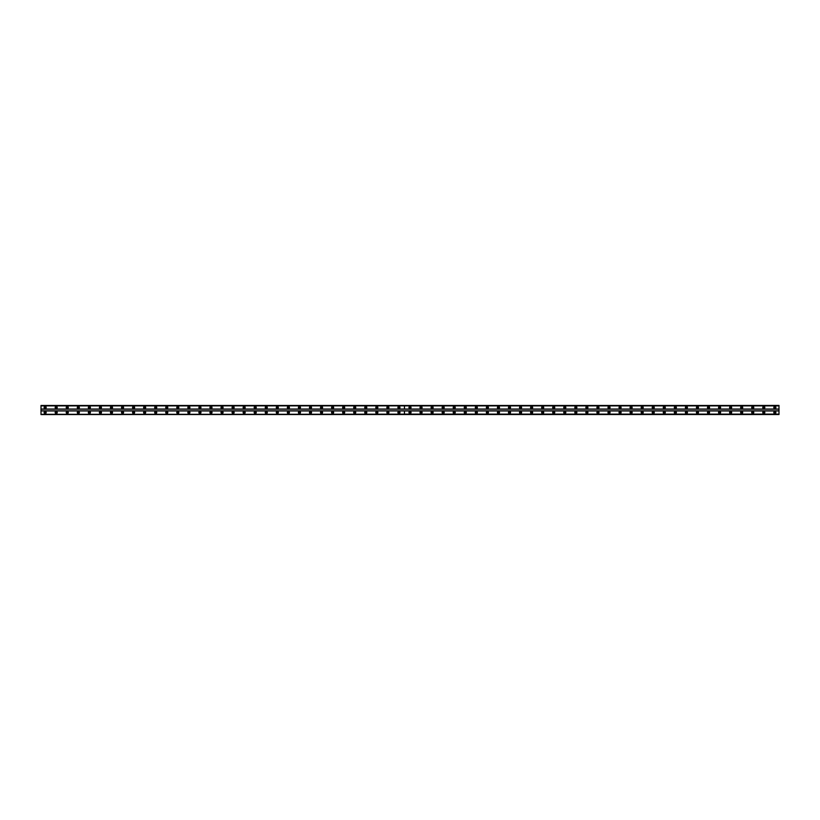 <?xml version="1.0" encoding="UTF-8"?>
<svg xmlns="http://www.w3.org/2000/svg" width="820" height="820" viewBox="0 0 820 820"><rect width="100%" height="100%" fill="white"/><g stroke="black" fill="none" stroke-linecap="round" stroke-linejoin="round"><path stroke-width="1.23" d="M410 413.106A0.625 0.625 0 0 1 409.375 412.491A0.625 0.625 0 0 1 410 411.865A0.625 0.625 0 0 1 410.625 412.491A0.625 0.625 0 0 1 410 413.106M421.06 413.106A0.625 0.625 0 0 1 420.434 412.491A0.625 0.625 0 0 1 421.06 411.865A0.625 0.625 0 0 1 421.675 412.491A0.625 0.625 0 0 1 421.06 413.106M432.109 413.106A0.625 0.625 0 0 1 431.494 412.491A0.625 0.625 0 0 1 432.109 411.865A0.625 0.625 0 0 1 432.734 412.491A0.625 0.625 0 0 1 432.109 413.106M443.169 413.106A0.625 0.625 0 0 1 442.544 412.491A0.625 0.625 0 0 1 443.169 411.865A0.625 0.625 0 0 1 443.794 412.491A0.625 0.625 0 0 1 443.169 413.106M454.229 413.106A0.625 0.625 0 0 1 453.603 412.491A0.625 0.625 0 0 1 454.229 411.865A0.625 0.625 0 0 1 454.844 412.491A0.625 0.625 0 0 1 454.229 413.106M465.278 413.106A0.625 0.625 0 0 1 464.663 412.491A0.625 0.625 0 0 1 465.278 411.865A0.625 0.625 0 0 1 465.904 412.491A0.625 0.625 0 0 1 465.278 413.106M476.338 413.106A0.625 0.625 0 0 1 475.713 412.491A0.625 0.625 0 0 1 476.338 411.865A0.625 0.625 0 0 1 476.963 412.491A0.625 0.625 0 0 1 476.338 413.106M487.398 413.106A0.625 0.625 0 0 1 486.772 412.491A0.625 0.625 0 0 1 487.398 411.865A0.625 0.625 0 0 1 488.013 412.491A0.625 0.625 0 0 1 487.398 413.106M498.447 413.106A0.625 0.625 0 0 1 497.832 412.491A0.625 0.625 0 0 1 498.447 411.865A0.625 0.625 0 0 1 499.072 412.491A0.625 0.625 0 0 1 498.447 413.106M509.507 413.106A0.625 0.625 0 0 1 508.882 412.491A0.625 0.625 0 0 1 509.507 411.865A0.625 0.625 0 0 1 510.132 412.491A0.625 0.625 0 0 1 509.507 413.106M520.567 413.106A0.625 0.625 0 0 1 519.941 412.491A0.625 0.625 0 0 1 520.567 411.865A0.625 0.625 0 0 1 521.182 412.491A0.625 0.625 0 0 1 520.567 413.106M531.616 413.106A0.625 0.625 0 0 1 530.991 412.491A0.625 0.625 0 0 1 531.616 411.865A0.625 0.625 0 0 1 532.241 412.491A0.625 0.625 0 0 1 531.616 413.106M542.676 413.106A0.625 0.625 0 0 1 542.051 412.491A0.625 0.625 0 0 1 542.676 411.865A0.625 0.625 0 0 1 543.291 412.491A0.625 0.625 0 0 1 542.676 413.106M553.726 413.106A0.625 0.625 0 0 1 553.111 412.491A0.625 0.625 0 0 1 553.726 411.865A0.625 0.625 0 0 1 554.351 412.491A0.625 0.625 0 0 1 553.726 413.106M564.785 413.106A0.625 0.625 0 0 1 564.16 412.491A0.625 0.625 0 0 1 564.785 411.865A0.625 0.625 0 0 1 565.41 412.491A0.625 0.625 0 0 1 564.785 413.106M575.845 413.106A0.625 0.625 0 0 1 575.22 412.491A0.625 0.625 0 0 1 575.845 411.865A0.625 0.625 0 0 1 576.46 412.491A0.625 0.625 0 0 1 575.845 413.106M586.894 413.106A0.625 0.625 0 0 1 586.279 412.491A0.625 0.625 0 0 1 586.894 411.865A0.625 0.625 0 0 1 587.52 412.491A0.625 0.625 0 0 1 586.894 413.106M597.954 413.106A0.625 0.625 0 0 1 597.329 412.491A0.625 0.625 0 0 1 597.954 411.865A0.625 0.625 0 0 1 598.579 412.491A0.625 0.625 0 0 1 597.954 413.106M609.014 413.106A0.625 0.625 0 0 1 608.389 412.491A0.625 0.625 0 0 1 609.014 411.865A0.625 0.625 0 0 1 609.629 412.491A0.625 0.625 0 0 1 609.014 413.106M620.063 413.106A0.625 0.625 0 0 1 619.448 412.491A0.625 0.625 0 0 1 620.063 411.865A0.625 0.625 0 0 1 620.689 412.491A0.625 0.625 0 0 1 620.063 413.106M631.123 413.106A0.625 0.625 0 0 1 630.498 412.491A0.625 0.625 0 0 1 631.123 411.865A0.625 0.625 0 0 1 631.748 412.491A0.625 0.625 0 0 1 631.123 413.106M642.183 413.106A0.625 0.625 0 0 1 641.558 412.491A0.625 0.625 0 0 1 642.183 411.865A0.625 0.625 0 0 1 642.798 412.491A0.625 0.625 0 0 1 642.183 413.106M653.232 413.106A0.625 0.625 0 0 1 652.617 412.491A0.625 0.625 0 0 1 653.232 411.865A0.625 0.625 0 0 1 653.858 412.491A0.625 0.625 0 0 1 653.232 413.106M664.292 413.106A0.625 0.625 0 0 1 663.667 412.491A0.625 0.625 0 0 1 664.292 411.865A0.625 0.625 0 0 1 664.918 412.491A0.625 0.625 0 0 1 664.292 413.106M675.352 413.106A0.625 0.625 0 0 1 674.727 412.491A0.625 0.625 0 0 1 675.352 411.865A0.625 0.625 0 0 1 675.967 412.491A0.625 0.625 0 0 1 675.352 413.106M686.401 413.106A0.625 0.625 0 0 1 685.786 412.491A0.625 0.625 0 0 1 686.401 411.865A0.625 0.625 0 0 1 687.027 412.491A0.625 0.625 0 0 1 686.401 413.106M697.461 413.106A0.625 0.625 0 0 1 696.836 412.491A0.625 0.625 0 0 1 697.461 411.865A0.625 0.625 0 0 1 698.086 412.491A0.625 0.625 0 0 1 697.461 413.106M708.521 413.106A0.625 0.625 0 0 1 707.896 412.491A0.625 0.625 0 0 1 708.521 411.865A0.625 0.625 0 0 1 709.136 412.491A0.625 0.625 0 0 1 708.521 413.106M719.57 413.106A0.625 0.625 0 0 1 718.955 412.491A0.625 0.625 0 0 1 719.57 411.865A0.625 0.625 0 0 1 720.196 412.491A0.625 0.625 0 0 1 719.57 413.106M730.63 413.106A0.625 0.625 0 0 1 730.005 412.491A0.625 0.625 0 0 1 730.63 411.865A0.625 0.625 0 0 1 731.255 412.491A0.625 0.625 0 0 1 730.63 413.106M741.69 413.106A0.625 0.625 0 0 1 741.065 412.491A0.625 0.625 0 0 1 741.69 411.865A0.625 0.625 0 0 1 742.305 412.491A0.625 0.625 0 0 1 741.69 413.106M752.739 413.106A0.625 0.625 0 0 1 752.124 412.491A0.625 0.625 0 0 1 752.739 411.865A0.625 0.625 0 0 1 753.365 412.491A0.625 0.625 0 0 1 752.739 413.106M763.799 413.106A0.625 0.625 0 0 1 763.174 412.491A0.625 0.625 0 0 1 763.799 411.865A0.625 0.625 0 0 1 764.424 412.491A0.625 0.625 0 0 1 763.799 413.106M774.859 413.106A0.625 0.625 0 0 1 774.234 412.491A0.625 0.625 0 0 1 774.859 411.865A0.625 0.625 0 0 1 775.474 412.491A0.625 0.625 0 0 1 774.859 413.106M56.201 413.106A0.625 0.625 0 0 1 55.575 412.491A0.625 0.625 0 0 1 56.201 411.865A0.625 0.625 0 0 1 56.826 412.491A0.625 0.625 0 0 1 56.201 413.106M67.26 413.106A0.625 0.625 0 0 1 66.635 412.491A0.625 0.625 0 0 1 67.26 411.865A0.625 0.625 0 0 1 67.875 412.491A0.625 0.625 0 0 1 67.26 413.106M78.31 413.106A0.625 0.625 0 0 1 77.695 412.491A0.625 0.625 0 0 1 78.31 411.865A0.625 0.625 0 0 1 78.935 412.491A0.625 0.625 0 0 1 78.31 413.106M89.37 413.106A0.625 0.625 0 0 1 88.744 412.491A0.625 0.625 0 0 1 89.37 411.865A0.625 0.625 0 0 1 89.995 412.491A0.625 0.625 0 0 1 89.37 413.106M100.429 413.106A0.625 0.625 0 0 1 99.804 412.491A0.625 0.625 0 0 1 100.429 411.865A0.625 0.625 0 0 1 101.044 412.491A0.625 0.625 0 0 1 100.429 413.106M111.479 413.106A0.625 0.625 0 0 1 110.864 412.491A0.625 0.625 0 0 1 111.479 411.865A0.625 0.625 0 0 1 112.104 412.491A0.625 0.625 0 0 1 111.479 413.106M122.539 413.106A0.625 0.625 0 0 1 121.913 412.491A0.625 0.625 0 0 1 122.539 411.865A0.625 0.625 0 0 1 123.164 412.491A0.625 0.625 0 0 1 122.539 413.106M133.599 413.106A0.625 0.625 0 0 1 132.973 412.491A0.625 0.625 0 0 1 133.599 411.865A0.625 0.625 0 0 1 134.213 412.491A0.625 0.625 0 0 1 133.599 413.106M144.648 413.106A0.625 0.625 0 0 1 144.033 412.491A0.625 0.625 0 0 1 144.648 411.865A0.625 0.625 0 0 1 145.273 412.491A0.625 0.625 0 0 1 144.648 413.106M155.708 413.106A0.625 0.625 0 0 1 155.083 412.491A0.625 0.625 0 0 1 155.708 411.865A0.625 0.625 0 0 1 156.333 412.491A0.625 0.625 0 0 1 155.708 413.106M166.767 413.106A0.625 0.625 0 0 1 166.142 412.491A0.625 0.625 0 0 1 166.767 411.865A0.625 0.625 0 0 1 167.382 412.491A0.625 0.625 0 0 1 166.767 413.106M177.817 413.106A0.625 0.625 0 0 1 177.202 412.491A0.625 0.625 0 0 1 177.817 411.865A0.625 0.625 0 0 1 178.442 412.491A0.625 0.625 0 0 1 177.817 413.106M188.877 413.106A0.625 0.625 0 0 1 188.251 412.491A0.625 0.625 0 0 1 188.877 411.865A0.625 0.625 0 0 1 189.502 412.491A0.625 0.625 0 0 1 188.877 413.106M199.936 413.106A0.625 0.625 0 0 1 199.311 412.491A0.625 0.625 0 0 1 199.936 411.865A0.625 0.625 0 0 1 200.551 412.491A0.625 0.625 0 0 1 199.936 413.106M210.986 413.106A0.625 0.625 0 0 1 210.371 412.491A0.625 0.625 0 0 1 210.986 411.865A0.625 0.625 0 0 1 211.611 412.491A0.625 0.625 0 0 1 210.986 413.106M222.046 413.106A0.625 0.625 0 0 1 221.421 412.491A0.625 0.625 0 0 1 222.046 411.865A0.625 0.625 0 0 1 222.671 412.491A0.625 0.625 0 0 1 222.046 413.106M233.105 413.106A0.625 0.625 0 0 1 232.48 412.491A0.625 0.625 0 0 1 233.105 411.865A0.625 0.625 0 0 1 233.72 412.491A0.625 0.625 0 0 1 233.105 413.106M244.155 413.106A0.625 0.625 0 0 1 243.54 412.491A0.625 0.625 0 0 1 244.155 411.865A0.625 0.625 0 0 1 244.78 412.491A0.625 0.625 0 0 1 244.155 413.106M255.215 413.106A0.625 0.625 0 0 1 254.589 412.491A0.625 0.625 0 0 1 255.215 411.865A0.625 0.625 0 0 1 255.84 412.491A0.625 0.625 0 0 1 255.215 413.106M266.274 413.106A0.625 0.625 0 0 1 265.649 412.491A0.625 0.625 0 0 1 266.274 411.865A0.625 0.625 0 0 1 266.889 412.491A0.625 0.625 0 0 1 266.274 413.106M277.324 413.106A0.625 0.625 0 0 1 276.709 412.491A0.625 0.625 0 0 1 277.324 411.865A0.625 0.625 0 0 1 277.949 412.491A0.625 0.625 0 0 1 277.324 413.106M288.384 413.106A0.625 0.625 0 0 1 287.758 412.491A0.625 0.625 0 0 1 288.384 411.865A0.625 0.625 0 0 1 289.009 412.491A0.625 0.625 0 0 1 288.384 413.106M299.433 413.106A0.625 0.625 0 0 1 298.818 412.491A0.625 0.625 0 0 1 299.433 411.865A0.625 0.625 0 0 1 300.058 412.491A0.625 0.625 0 0 1 299.433 413.106M310.493 413.106A0.625 0.625 0 0 1 309.868 412.491A0.625 0.625 0 0 1 310.493 411.865A0.625 0.625 0 0 1 311.118 412.491A0.625 0.625 0 0 1 310.493 413.106M321.553 413.106A0.625 0.625 0 0 1 320.928 412.491A0.625 0.625 0 0 1 321.553 411.865A0.625 0.625 0 0 1 322.168 412.491A0.625 0.625 0 0 1 321.553 413.106M332.602 413.106A0.625 0.625 0 0 1 331.987 412.491A0.625 0.625 0 0 1 332.602 411.865A0.625 0.625 0 0 1 333.228 412.491A0.625 0.625 0 0 1 332.602 413.106M343.662 413.106A0.625 0.625 0 0 1 343.037 412.491A0.625 0.625 0 0 1 343.662 411.865A0.625 0.625 0 0 1 344.287 412.491A0.625 0.625 0 0 1 343.662 413.106M354.722 413.106A0.625 0.625 0 0 1 354.096 412.491A0.625 0.625 0 0 1 354.722 411.865A0.625 0.625 0 0 1 355.337 412.491A0.625 0.625 0 0 1 354.722 413.106M365.771 413.106A0.625 0.625 0 0 1 365.156 412.491A0.625 0.625 0 0 1 365.771 411.865A0.625 0.625 0 0 1 366.396 412.491A0.625 0.625 0 0 1 365.771 413.106M376.831 413.106A0.625 0.625 0 0 1 376.206 412.491A0.625 0.625 0 0 1 376.831 411.865A0.625 0.625 0 0 1 377.456 412.491A0.625 0.625 0 0 1 376.831 413.106M387.891 413.106A0.625 0.625 0 0 1 387.265 412.491A0.625 0.625 0 0 1 387.891 411.865A0.625 0.625 0 0 1 388.506 412.491A0.625 0.625 0 0 1 387.891 413.106M398.94 413.106A0.625 0.625 0 0 1 398.325 412.491A0.625 0.625 0 0 1 398.94 411.865A0.625 0.625 0 0 1 399.565 412.491A0.625 0.625 0 0 1 398.94 413.106M45.141 413.106A0.625 0.625 0 0 1 44.526 412.491A0.625 0.625 0 0 1 45.141 411.865A0.625 0.625 0 0 1 45.766 412.491A0.625 0.625 0 0 1 45.141 413.106M410 411.455A1.035 1.035 0 0 0 408.965 412.491A1.035 1.035 0 0 0 410 413.526A1.035 1.035 0 0 0 411.035 412.491A1.035 1.035 0 0 0 410 411.455M421.06 411.455A1.035 1.035 0 0 0 420.024 412.491A1.035 1.035 0 0 0 421.06 413.526A1.035 1.035 0 0 0 422.095 412.491A1.035 1.035 0 0 0 421.06 411.455M432.109 411.455A1.035 1.035 0 0 0 431.074 412.491A1.035 1.035 0 0 0 432.109 413.526A1.035 1.035 0 0 0 433.144 412.491A1.035 1.035 0 0 0 432.109 411.455M443.169 411.455A1.035 1.035 0 0 0 442.134 412.491A1.035 1.035 0 0 0 443.169 413.526A1.035 1.035 0 0 0 444.204 412.491A1.035 1.035 0 0 0 443.169 411.455M454.229 411.455A1.035 1.035 0 0 0 453.183 412.491A1.035 1.035 0 0 0 454.229 413.526A1.035 1.035 0 0 0 455.264 412.491A1.035 1.035 0 0 0 454.229 411.455M465.278 411.455A1.035 1.035 0 0 0 464.243 412.491A1.035 1.035 0 0 0 465.278 413.526A1.035 1.035 0 0 0 466.313 412.491A1.035 1.035 0 0 0 465.278 411.455M476.338 411.455A1.035 1.035 0 0 0 475.303 412.491A1.035 1.035 0 0 0 476.338 413.526A1.035 1.035 0 0 0 477.373 412.491A1.035 1.035 0 0 0 476.338 411.455M487.398 411.455A1.035 1.035 0 0 0 486.352 412.491A1.035 1.035 0 0 0 487.398 413.526A1.035 1.035 0 0 0 488.433 412.491A1.035 1.035 0 0 0 487.398 411.455M498.447 411.455A1.035 1.035 0 0 0 497.412 412.491A1.035 1.035 0 0 0 498.447 413.526A1.035 1.035 0 0 0 499.482 412.491A1.035 1.035 0 0 0 498.447 411.455M509.507 411.455A1.035 1.035 0 0 0 508.472 412.491A1.035 1.035 0 0 0 509.507 413.526A1.035 1.035 0 0 0 510.542 412.491A1.035 1.035 0 0 0 509.507 411.455M520.567 411.455A1.035 1.035 0 0 0 519.521 412.491A1.035 1.035 0 0 0 520.567 413.526A1.035 1.035 0 0 0 521.602 412.491A1.035 1.035 0 0 0 520.567 411.455M531.616 411.455A1.035 1.035 0 0 0 530.581 412.491A1.035 1.035 0 0 0 531.616 413.526A1.035 1.035 0 0 0 532.651 412.491A1.035 1.035 0 0 0 531.616 411.455M542.676 411.455A1.035 1.035 0 0 0 541.641 412.491A1.035 1.035 0 0 0 542.676 413.526A1.035 1.035 0 0 0 543.711 412.491A1.035 1.035 0 0 0 542.676 411.455M553.726 411.455A1.035 1.035 0 0 0 552.69 412.491A1.035 1.035 0 0 0 553.726 413.526A1.035 1.035 0 0 0 554.771 412.491A1.035 1.035 0 0 0 553.726 411.455M564.785 411.455A1.035 1.035 0 0 0 563.75 412.491A1.035 1.035 0 0 0 564.785 413.526A1.035 1.035 0 0 0 565.82 412.491A1.035 1.035 0 0 0 564.785 411.455M575.845 411.455A1.035 1.035 0 0 0 574.81 412.491A1.035 1.035 0 0 0 575.845 413.526A1.035 1.035 0 0 0 576.88 412.491A1.035 1.035 0 0 0 575.845 411.455M586.894 411.455A1.035 1.035 0 0 0 585.859 412.491A1.035 1.035 0 0 0 586.894 413.526A1.035 1.035 0 0 0 587.94 412.491A1.035 1.035 0 0 0 586.894 411.455M597.954 411.455A1.035 1.035 0 0 0 596.919 412.491A1.035 1.035 0 0 0 597.954 413.526A1.035 1.035 0 0 0 598.989 412.491A1.035 1.035 0 0 0 597.954 411.455M609.014 411.455A1.035 1.035 0 0 0 607.979 412.491A1.035 1.035 0 0 0 609.014 413.526A1.035 1.035 0 0 0 610.049 412.491A1.035 1.035 0 0 0 609.014 411.455M620.063 411.455A1.035 1.035 0 0 0 619.028 412.491A1.035 1.035 0 0 0 620.063 413.526A1.035 1.035 0 0 0 621.109 412.491A1.035 1.035 0 0 0 620.063 411.455M631.123 411.455A1.035 1.035 0 0 0 630.088 412.491A1.035 1.035 0 0 0 631.123 413.526A1.035 1.035 0 0 0 632.159 412.491A1.035 1.035 0 0 0 631.123 411.455M642.183 411.455A1.035 1.035 0 0 0 641.148 412.491A1.035 1.035 0 0 0 642.183 413.526A1.035 1.035 0 0 0 643.218 412.491A1.035 1.035 0 0 0 642.183 411.455M653.232 411.455A1.035 1.035 0 0 0 652.197 412.491A1.035 1.035 0 0 0 653.232 413.526A1.035 1.035 0 0 0 654.268 412.491A1.035 1.035 0 0 0 653.232 411.455M664.292 411.455A1.035 1.035 0 0 0 663.257 412.491A1.035 1.035 0 0 0 664.292 413.526A1.035 1.035 0 0 0 665.327 412.491A1.035 1.035 0 0 0 664.292 411.455M675.352 411.455A1.035 1.035 0 0 0 674.317 412.491A1.035 1.035 0 0 0 675.352 413.526A1.035 1.035 0 0 0 676.387 412.491A1.035 1.035 0 0 0 675.352 411.455M686.401 411.455A1.035 1.035 0 0 0 685.366 412.491A1.035 1.035 0 0 0 686.401 413.526A1.035 1.035 0 0 0 687.437 412.491A1.035 1.035 0 0 0 686.401 411.455M697.461 411.455A1.035 1.035 0 0 0 696.426 412.491A1.035 1.035 0 0 0 697.461 413.526A1.035 1.035 0 0 0 698.496 412.491A1.035 1.035 0 0 0 697.461 411.455M708.521 411.455A1.035 1.035 0 0 0 707.476 412.491A1.035 1.035 0 0 0 708.521 413.526A1.035 1.035 0 0 0 709.556 412.491A1.035 1.035 0 0 0 708.521 411.455M719.57 411.455A1.035 1.035 0 0 0 718.535 412.491A1.035 1.035 0 0 0 719.57 413.526A1.035 1.035 0 0 0 720.606 412.491A1.035 1.035 0 0 0 719.57 411.455M730.63 411.455A1.035 1.035 0 0 0 729.595 412.491A1.035 1.035 0 0 0 730.63 413.526A1.035 1.035 0 0 0 731.665 412.491A1.035 1.035 0 0 0 730.63 411.455M741.69 411.455A1.035 1.035 0 0 0 740.644 412.491A1.035 1.035 0 0 0 741.69 413.526A1.035 1.035 0 0 0 742.725 412.491A1.035 1.035 0 0 0 741.69 411.455M752.739 411.455A1.035 1.035 0 0 0 751.704 412.491A1.035 1.035 0 0 0 752.739 413.526A1.035 1.035 0 0 0 753.775 412.491A1.035 1.035 0 0 0 752.739 411.455M763.799 411.455A1.035 1.035 0 0 0 762.764 412.491A1.035 1.035 0 0 0 763.799 413.526A1.035 1.035 0 0 0 764.834 412.491A1.035 1.035 0 0 0 763.799 411.455M774.859 411.455A1.035 1.035 0 0 0 773.813 412.491A1.035 1.035 0 0 0 774.859 413.526A1.035 1.035 0 0 0 775.894 412.491A1.035 1.035 0 0 0 774.859 411.455M410 406.474A1.035 1.035 0 0 0 408.965 407.509A1.035 1.035 0 0 0 410 408.544A1.035 1.035 0 0 0 411.035 407.509A1.035 1.035 0 0 0 410 406.474M421.06 406.474A1.035 1.035 0 0 0 420.024 407.509A1.035 1.035 0 0 0 421.06 408.544A1.035 1.035 0 0 0 422.095 407.509A1.035 1.035 0 0 0 421.06 406.474M432.109 406.474A1.035 1.035 0 0 0 431.074 407.509A1.035 1.035 0 0 0 432.109 408.544A1.035 1.035 0 0 0 433.144 407.509A1.035 1.035 0 0 0 432.109 406.474M443.169 406.474A1.035 1.035 0 0 0 442.134 407.509A1.035 1.035 0 0 0 443.169 408.544A1.035 1.035 0 0 0 444.204 407.509A1.035 1.035 0 0 0 443.169 406.474M454.229 406.474A1.035 1.035 0 0 0 453.183 407.509A1.035 1.035 0 0 0 454.229 408.544A1.035 1.035 0 0 0 455.264 407.509A1.035 1.035 0 0 0 454.229 406.474M465.278 406.474A1.035 1.035 0 0 0 464.243 407.509A1.035 1.035 0 0 0 465.278 408.544A1.035 1.035 0 0 0 466.313 407.509A1.035 1.035 0 0 0 465.278 406.474M476.338 406.474A1.035 1.035 0 0 0 475.303 407.509A1.035 1.035 0 0 0 476.338 408.544A1.035 1.035 0 0 0 477.373 407.509A1.035 1.035 0 0 0 476.338 406.474M487.398 406.474A1.035 1.035 0 0 0 486.352 407.509A1.035 1.035 0 0 0 487.398 408.544A1.035 1.035 0 0 0 488.433 407.509A1.035 1.035 0 0 0 487.398 406.474M498.447 406.474A1.035 1.035 0 0 0 497.412 407.509A1.035 1.035 0 0 0 498.447 408.544A1.035 1.035 0 0 0 499.482 407.509A1.035 1.035 0 0 0 498.447 406.474M509.507 406.474A1.035 1.035 0 0 0 508.472 407.509A1.035 1.035 0 0 0 509.507 408.544A1.035 1.035 0 0 0 510.542 407.509A1.035 1.035 0 0 0 509.507 406.474M520.567 406.474A1.035 1.035 0 0 0 519.521 407.509A1.035 1.035 0 0 0 520.567 408.544A1.035 1.035 0 0 0 521.602 407.509A1.035 1.035 0 0 0 520.567 406.474M531.616 406.474A1.035 1.035 0 0 0 530.581 407.509A1.035 1.035 0 0 0 531.616 408.544A1.035 1.035 0 0 0 532.651 407.509A1.035 1.035 0 0 0 531.616 406.474M542.676 406.474A1.035 1.035 0 0 0 541.641 407.509A1.035 1.035 0 0 0 542.676 408.544A1.035 1.035 0 0 0 543.711 407.509A1.035 1.035 0 0 0 542.676 406.474M553.726 406.474A1.035 1.035 0 0 0 552.69 407.509A1.035 1.035 0 0 0 553.726 408.544A1.035 1.035 0 0 0 554.771 407.509A1.035 1.035 0 0 0 553.726 406.474M564.785 406.474A1.035 1.035 0 0 0 563.75 407.509A1.035 1.035 0 0 0 564.785 408.544A1.035 1.035 0 0 0 565.82 407.509A1.035 1.035 0 0 0 564.785 406.474M575.845 406.474A1.035 1.035 0 0 0 574.81 407.509A1.035 1.035 0 0 0 575.845 408.544A1.035 1.035 0 0 0 576.88 407.509A1.035 1.035 0 0 0 575.845 406.474M586.894 406.474A1.035 1.035 0 0 0 585.859 407.509A1.035 1.035 0 0 0 586.894 408.544A1.035 1.035 0 0 0 587.94 407.509A1.035 1.035 0 0 0 586.894 406.474M597.954 406.474A1.035 1.035 0 0 0 596.919 407.509A1.035 1.035 0 0 0 597.954 408.544A1.035 1.035 0 0 0 598.989 407.509A1.035 1.035 0 0 0 597.954 406.474M609.014 406.474A1.035 1.035 0 0 0 607.979 407.509A1.035 1.035 0 0 0 609.014 408.544A1.035 1.035 0 0 0 610.049 407.509A1.035 1.035 0 0 0 609.014 406.474M620.063 406.474A1.035 1.035 0 0 0 619.028 407.509A1.035 1.035 0 0 0 620.063 408.544A1.035 1.035 0 0 0 621.109 407.509A1.035 1.035 0 0 0 620.063 406.474M631.123 406.474A1.035 1.035 0 0 0 630.088 407.509A1.035 1.035 0 0 0 631.123 408.544A1.035 1.035 0 0 0 632.159 407.509A1.035 1.035 0 0 0 631.123 406.474M642.183 406.474A1.035 1.035 0 0 0 641.148 407.509A1.035 1.035 0 0 0 642.183 408.544A1.035 1.035 0 0 0 643.218 407.509A1.035 1.035 0 0 0 642.183 406.474M653.232 406.474A1.035 1.035 0 0 0 652.197 407.509A1.035 1.035 0 0 0 653.232 408.544A1.035 1.035 0 0 0 654.268 407.509A1.035 1.035 0 0 0 653.232 406.474M664.292 406.474A1.035 1.035 0 0 0 663.257 407.509A1.035 1.035 0 0 0 664.292 408.544A1.035 1.035 0 0 0 665.327 407.509A1.035 1.035 0 0 0 664.292 406.474M675.352 406.474A1.035 1.035 0 0 0 674.317 407.509A1.035 1.035 0 0 0 675.352 408.544A1.035 1.035 0 0 0 676.387 407.509A1.035 1.035 0 0 0 675.352 406.474M686.401 406.474A1.035 1.035 0 0 0 685.366 407.509A1.035 1.035 0 0 0 686.401 408.544A1.035 1.035 0 0 0 687.437 407.509A1.035 1.035 0 0 0 686.401 406.474M697.461 406.474A1.035 1.035 0 0 0 696.426 407.509A1.035 1.035 0 0 0 697.461 408.544A1.035 1.035 0 0 0 698.496 407.509A1.035 1.035 0 0 0 697.461 406.474M708.521 406.474A1.035 1.035 0 0 0 707.476 407.509A1.035 1.035 0 0 0 708.521 408.544A1.035 1.035 0 0 0 709.556 407.509A1.035 1.035 0 0 0 708.521 406.474M719.57 406.474A1.035 1.035 0 0 0 718.535 407.509A1.035 1.035 0 0 0 719.57 408.544A1.035 1.035 0 0 0 720.606 407.509A1.035 1.035 0 0 0 719.57 406.474M730.63 406.474A1.035 1.035 0 0 0 729.595 407.509A1.035 1.035 0 0 0 730.63 408.544A1.035 1.035 0 0 0 731.665 407.509A1.035 1.035 0 0 0 730.63 406.474M741.69 406.474A1.035 1.035 0 0 0 740.644 407.509A1.035 1.035 0 0 0 741.69 408.544A1.035 1.035 0 0 0 742.725 407.509A1.035 1.035 0 0 0 741.69 406.474M752.739 406.474A1.035 1.035 0 0 0 751.704 407.509A1.035 1.035 0 0 0 752.739 408.544A1.035 1.035 0 0 0 753.775 407.509A1.035 1.035 0 0 0 752.739 406.474M763.799 406.474A1.035 1.035 0 0 0 762.764 407.509A1.035 1.035 0 0 0 763.799 408.544A1.035 1.035 0 0 0 764.834 407.509A1.035 1.035 0 0 0 763.799 406.474M774.859 406.474A1.035 1.035 0 0 0 773.813 407.509A1.035 1.035 0 0 0 774.859 408.544A1.035 1.035 0 0 0 775.894 407.509A1.035 1.035 0 0 0 774.859 406.474M410 408.134A0.625 0.625 0 0 1 409.375 407.509A0.625 0.625 0 0 1 410 406.894A0.625 0.625 0 0 1 410.625 407.509A0.625 0.625 0 0 1 410 408.134M421.06 408.134A0.625 0.625 0 0 1 420.434 407.509A0.625 0.625 0 0 1 421.06 406.894A0.625 0.625 0 0 1 421.675 407.509A0.625 0.625 0 0 1 421.06 408.134M432.109 408.134A0.625 0.625 0 0 1 431.494 407.509A0.625 0.625 0 0 1 432.109 406.894A0.625 0.625 0 0 1 432.734 407.509A0.625 0.625 0 0 1 432.109 408.134M443.169 408.134A0.625 0.625 0 0 1 442.544 407.509A0.625 0.625 0 0 1 443.169 406.894A0.625 0.625 0 0 1 443.794 407.509A0.625 0.625 0 0 1 443.169 408.134M454.229 408.134A0.625 0.625 0 0 1 453.603 407.509A0.625 0.625 0 0 1 454.229 406.894A0.625 0.625 0 0 1 454.844 407.509A0.625 0.625 0 0 1 454.229 408.134M465.278 408.134A0.625 0.625 0 0 1 464.663 407.509A0.625 0.625 0 0 1 465.278 406.894A0.625 0.625 0 0 1 465.904 407.509A0.625 0.625 0 0 1 465.278 408.134M476.338 408.134A0.625 0.625 0 0 1 475.713 407.509A0.625 0.625 0 0 1 476.338 406.894A0.625 0.625 0 0 1 476.963 407.509A0.625 0.625 0 0 1 476.338 408.134M487.398 408.134A0.625 0.625 0 0 1 486.772 407.509A0.625 0.625 0 0 1 487.398 406.894A0.625 0.625 0 0 1 488.013 407.509A0.625 0.625 0 0 1 487.398 408.134M498.447 408.134A0.625 0.625 0 0 1 497.832 407.509A0.625 0.625 0 0 1 498.447 406.894A0.625 0.625 0 0 1 499.072 407.509A0.625 0.625 0 0 1 498.447 408.134M509.507 408.134A0.625 0.625 0 0 1 508.882 407.509A0.625 0.625 0 0 1 509.507 406.894A0.625 0.625 0 0 1 510.132 407.509A0.625 0.625 0 0 1 509.507 408.134M520.567 408.134A0.625 0.625 0 0 1 519.941 407.509A0.625 0.625 0 0 1 520.567 406.894A0.625 0.625 0 0 1 521.182 407.509A0.625 0.625 0 0 1 520.567 408.134M531.616 408.134A0.625 0.625 0 0 1 530.991 407.509A0.625 0.625 0 0 1 531.616 406.894A0.625 0.625 0 0 1 532.241 407.509A0.625 0.625 0 0 1 531.616 408.134M542.676 408.134A0.625 0.625 0 0 1 542.051 407.509A0.625 0.625 0 0 1 542.676 406.894A0.625 0.625 0 0 1 543.291 407.509A0.625 0.625 0 0 1 542.676 408.134M553.726 408.134A0.625 0.625 0 0 1 553.111 407.509A0.625 0.625 0 0 1 553.726 406.894A0.625 0.625 0 0 1 554.351 407.509A0.625 0.625 0 0 1 553.726 408.134M564.785 408.134A0.625 0.625 0 0 1 564.16 407.509A0.625 0.625 0 0 1 564.785 406.894A0.625 0.625 0 0 1 565.41 407.509A0.625 0.625 0 0 1 564.785 408.134M575.845 408.134A0.625 0.625 0 0 1 575.22 407.509A0.625 0.625 0 0 1 575.845 406.894A0.625 0.625 0 0 1 576.46 407.509A0.625 0.625 0 0 1 575.845 408.134M586.894 408.134A0.625 0.625 0 0 1 586.279 407.509A0.625 0.625 0 0 1 586.894 406.894A0.625 0.625 0 0 1 587.52 407.509A0.625 0.625 0 0 1 586.894 408.134M597.954 408.134A0.625 0.625 0 0 1 597.329 407.509A0.625 0.625 0 0 1 597.954 406.894A0.625 0.625 0 0 1 598.579 407.509A0.625 0.625 0 0 1 597.954 408.134M609.014 408.134A0.625 0.625 0 0 1 608.389 407.509A0.625 0.625 0 0 1 609.014 406.894A0.625 0.625 0 0 1 609.629 407.509A0.625 0.625 0 0 1 609.014 408.134M620.063 408.134A0.625 0.625 0 0 1 619.448 407.509A0.625 0.625 0 0 1 620.063 406.894A0.625 0.625 0 0 1 620.689 407.509A0.625 0.625 0 0 1 620.063 408.134M631.123 408.134A0.625 0.625 0 0 1 630.498 407.509A0.625 0.625 0 0 1 631.123 406.894A0.625 0.625 0 0 1 631.748 407.509A0.625 0.625 0 0 1 631.123 408.134M642.183 408.134A0.625 0.625 0 0 1 641.558 407.509A0.625 0.625 0 0 1 642.183 406.894A0.625 0.625 0 0 1 642.798 407.509A0.625 0.625 0 0 1 642.183 408.134M653.232 408.134A0.625 0.625 0 0 1 652.617 407.509A0.625 0.625 0 0 1 653.232 406.894A0.625 0.625 0 0 1 653.858 407.509A0.625 0.625 0 0 1 653.232 408.134M664.292 408.134A0.625 0.625 0 0 1 663.667 407.509A0.625 0.625 0 0 1 664.292 406.894A0.625 0.625 0 0 1 664.918 407.509A0.625 0.625 0 0 1 664.292 408.134M675.352 408.134A0.625 0.625 0 0 1 674.727 407.509A0.625 0.625 0 0 1 675.352 406.894A0.625 0.625 0 0 1 675.967 407.509A0.625 0.625 0 0 1 675.352 408.134M686.401 408.134A0.625 0.625 0 0 1 685.786 407.509A0.625 0.625 0 0 1 686.401 406.894A0.625 0.625 0 0 1 687.027 407.509A0.625 0.625 0 0 1 686.401 408.134M697.461 408.134A0.625 0.625 0 0 1 696.836 407.509A0.625 0.625 0 0 1 697.461 406.894A0.625 0.625 0 0 1 698.086 407.509A0.625 0.625 0 0 1 697.461 408.134M708.521 408.134A0.625 0.625 0 0 1 707.896 407.509A0.625 0.625 0 0 1 708.521 406.894A0.625 0.625 0 0 1 709.136 407.509A0.625 0.625 0 0 1 708.521 408.134M719.57 408.134A0.625 0.625 0 0 1 718.955 407.509A0.625 0.625 0 0 1 719.57 406.894A0.625 0.625 0 0 1 720.196 407.509A0.625 0.625 0 0 1 719.57 408.134M730.63 408.134A0.625 0.625 0 0 1 730.005 407.509A0.625 0.625 0 0 1 730.63 406.894A0.625 0.625 0 0 1 731.255 407.509A0.625 0.625 0 0 1 730.63 408.134M741.69 408.134A0.625 0.625 0 0 1 741.065 407.509A0.625 0.625 0 0 1 741.69 406.894A0.625 0.625 0 0 1 742.305 407.509A0.625 0.625 0 0 1 741.69 408.134M752.739 408.134A0.625 0.625 0 0 1 752.124 407.509A0.625 0.625 0 0 1 752.739 406.894A0.625 0.625 0 0 1 753.365 407.509A0.625 0.625 0 0 1 752.739 408.134M763.799 408.134A0.625 0.625 0 0 1 763.174 407.509A0.625 0.625 0 0 1 763.799 406.894A0.625 0.625 0 0 1 764.424 407.509A0.625 0.625 0 0 1 763.799 408.134M774.859 408.134A0.625 0.625 0 0 1 774.234 407.509A0.625 0.625 0 0 1 774.859 406.894A0.625 0.625 0 0 1 775.474 407.509A0.625 0.625 0 0 1 774.859 408.134M56.201 411.455A1.035 1.035 0 0 0 55.165 412.491A1.035 1.035 0 0 0 56.201 413.526A1.035 1.035 0 0 0 57.236 412.491A1.035 1.035 0 0 0 56.201 411.455M67.26 411.455A1.035 1.035 0 0 0 66.225 412.491A1.035 1.035 0 0 0 67.26 413.526A1.035 1.035 0 0 0 68.296 412.491A1.035 1.035 0 0 0 67.26 411.455M78.31 411.455A1.035 1.035 0 0 0 77.275 412.491A1.035 1.035 0 0 0 78.31 413.526A1.035 1.035 0 0 0 79.355 412.491A1.035 1.035 0 0 0 78.31 411.455M89.37 411.455A1.035 1.035 0 0 0 88.335 412.491A1.035 1.035 0 0 0 89.37 413.526A1.035 1.035 0 0 0 90.405 412.491A1.035 1.035 0 0 0 89.37 411.455M100.429 411.455A1.035 1.035 0 0 0 99.394 412.491A1.035 1.035 0 0 0 100.429 413.526A1.035 1.035 0 0 0 101.465 412.491A1.035 1.035 0 0 0 100.429 411.455M111.479 411.455A1.035 1.035 0 0 0 110.444 412.491A1.035 1.035 0 0 0 111.479 413.526A1.035 1.035 0 0 0 112.524 412.491A1.035 1.035 0 0 0 111.479 411.455M122.539 411.455A1.035 1.035 0 0 0 121.504 412.491A1.035 1.035 0 0 0 122.539 413.526A1.035 1.035 0 0 0 123.574 412.491A1.035 1.035 0 0 0 122.539 411.455M133.599 411.455A1.035 1.035 0 0 0 132.563 412.491A1.035 1.035 0 0 0 133.599 413.526A1.035 1.035 0 0 0 134.634 412.491A1.035 1.035 0 0 0 133.599 411.455M144.648 411.455A1.035 1.035 0 0 0 143.613 412.491A1.035 1.035 0 0 0 144.648 413.526A1.035 1.035 0 0 0 145.683 412.491A1.035 1.035 0 0 0 144.648 411.455M155.708 411.455A1.035 1.035 0 0 0 154.672 412.491A1.035 1.035 0 0 0 155.708 413.526A1.035 1.035 0 0 0 156.743 412.491A1.035 1.035 0 0 0 155.708 411.455M166.767 411.455A1.035 1.035 0 0 0 165.732 412.491A1.035 1.035 0 0 0 166.767 413.526A1.035 1.035 0 0 0 167.803 412.491A1.035 1.035 0 0 0 166.767 411.455M177.817 411.455A1.035 1.035 0 0 0 176.782 412.491A1.035 1.035 0 0 0 177.817 413.526A1.035 1.035 0 0 0 178.852 412.491A1.035 1.035 0 0 0 177.817 411.455M188.877 411.455A1.035 1.035 0 0 0 187.841 412.491A1.035 1.035 0 0 0 188.877 413.526A1.035 1.035 0 0 0 189.912 412.491A1.035 1.035 0 0 0 188.877 411.455M199.936 411.455A1.035 1.035 0 0 0 198.891 412.491A1.035 1.035 0 0 0 199.936 413.526A1.035 1.035 0 0 0 200.972 412.491A1.035 1.035 0 0 0 199.936 411.455M210.986 411.455A1.035 1.035 0 0 0 209.951 412.491A1.035 1.035 0 0 0 210.986 413.526A1.035 1.035 0 0 0 212.021 412.491A1.035 1.035 0 0 0 210.986 411.455M222.046 411.455A1.035 1.035 0 0 0 221.01 412.491A1.035 1.035 0 0 0 222.046 413.526A1.035 1.035 0 0 0 223.081 412.491A1.035 1.035 0 0 0 222.046 411.455M233.105 411.455A1.035 1.035 0 0 0 232.06 412.491A1.035 1.035 0 0 0 233.105 413.526A1.035 1.035 0 0 0 234.141 412.491A1.035 1.035 0 0 0 233.105 411.455M244.155 411.455A1.035 1.035 0 0 0 243.12 412.491A1.035 1.035 0 0 0 244.155 413.526A1.035 1.035 0 0 0 245.19 412.491A1.035 1.035 0 0 0 244.155 411.455M255.215 411.455A1.035 1.035 0 0 0 254.179 412.491A1.035 1.035 0 0 0 255.215 413.526A1.035 1.035 0 0 0 256.25 412.491A1.035 1.035 0 0 0 255.215 411.455M266.274 411.455A1.035 1.035 0 0 0 265.229 412.491A1.035 1.035 0 0 0 266.274 413.526A1.035 1.035 0 0 0 267.31 412.491A1.035 1.035 0 0 0 266.274 411.455M277.324 411.455A1.035 1.035 0 0 0 276.289 412.491A1.035 1.035 0 0 0 277.324 413.526A1.035 1.035 0 0 0 278.359 412.491A1.035 1.035 0 0 0 277.324 411.455M288.384 411.455A1.035 1.035 0 0 0 287.348 412.491A1.035 1.035 0 0 0 288.384 413.526A1.035 1.035 0 0 0 289.419 412.491A1.035 1.035 0 0 0 288.384 411.455M299.433 411.455A1.035 1.035 0 0 0 298.398 412.491A1.035 1.035 0 0 0 299.433 413.526A1.035 1.035 0 0 0 300.479 412.491A1.035 1.035 0 0 0 299.433 411.455M310.493 411.455A1.035 1.035 0 0 0 309.458 412.491A1.035 1.035 0 0 0 310.493 413.526A1.035 1.035 0 0 0 311.528 412.491A1.035 1.035 0 0 0 310.493 411.455M321.553 411.455A1.035 1.035 0 0 0 320.517 412.491A1.035 1.035 0 0 0 321.553 413.526A1.035 1.035 0 0 0 322.588 412.491A1.035 1.035 0 0 0 321.553 411.455M332.602 411.455A1.035 1.035 0 0 0 331.567 412.491A1.035 1.035 0 0 0 332.602 413.526A1.035 1.035 0 0 0 333.648 412.491A1.035 1.035 0 0 0 332.602 411.455M343.662 411.455A1.035 1.035 0 0 0 342.627 412.491A1.035 1.035 0 0 0 343.662 413.526A1.035 1.035 0 0 0 344.697 412.491A1.035 1.035 0 0 0 343.662 411.455M354.722 411.455A1.035 1.035 0 0 0 353.686 412.491A1.035 1.035 0 0 0 354.722 413.526A1.035 1.035 0 0 0 355.757 412.491A1.035 1.035 0 0 0 354.722 411.455M365.771 411.455A1.035 1.035 0 0 0 364.736 412.491A1.035 1.035 0 0 0 365.771 413.526A1.035 1.035 0 0 0 366.817 412.491A1.035 1.035 0 0 0 365.771 411.455M376.831 411.455A1.035 1.035 0 0 0 375.796 412.491A1.035 1.035 0 0 0 376.831 413.526A1.035 1.035 0 0 0 377.866 412.491A1.035 1.035 0 0 0 376.831 411.455M387.891 411.455A1.035 1.035 0 0 0 386.856 412.491A1.035 1.035 0 0 0 387.891 413.526A1.035 1.035 0 0 0 388.926 412.491A1.035 1.035 0 0 0 387.891 411.455M398.94 411.455A1.035 1.035 0 0 0 397.905 412.491A1.035 1.035 0 0 0 398.94 413.526A1.035 1.035 0 0 0 399.976 412.491A1.035 1.035 0 0 0 398.94 411.455M45.141 411.455A1.035 1.035 0 0 0 44.106 412.491A1.035 1.035 0 0 0 45.141 413.526A1.035 1.035 0 0 0 46.186 412.491A1.035 1.035 0 0 0 45.141 411.455M56.201 406.474A1.035 1.035 0 0 0 55.165 407.509A1.035 1.035 0 0 0 56.201 408.544A1.035 1.035 0 0 0 57.236 407.509A1.035 1.035 0 0 0 56.201 406.474M67.26 406.474A1.035 1.035 0 0 0 66.225 407.509A1.035 1.035 0 0 0 67.26 408.544A1.035 1.035 0 0 0 68.296 407.509A1.035 1.035 0 0 0 67.26 406.474M78.31 406.474A1.035 1.035 0 0 0 77.275 407.509A1.035 1.035 0 0 0 78.31 408.544A1.035 1.035 0 0 0 79.355 407.509A1.035 1.035 0 0 0 78.31 406.474M89.37 406.474A1.035 1.035 0 0 0 88.335 407.509A1.035 1.035 0 0 0 89.37 408.544A1.035 1.035 0 0 0 90.405 407.509A1.035 1.035 0 0 0 89.37 406.474M100.429 406.474A1.035 1.035 0 0 0 99.394 407.509A1.035 1.035 0 0 0 100.429 408.544A1.035 1.035 0 0 0 101.465 407.509A1.035 1.035 0 0 0 100.429 406.474M111.479 406.474A1.035 1.035 0 0 0 110.444 407.509A1.035 1.035 0 0 0 111.479 408.544A1.035 1.035 0 0 0 112.524 407.509A1.035 1.035 0 0 0 111.479 406.474M122.539 406.474A1.035 1.035 0 0 0 121.504 407.509A1.035 1.035 0 0 0 122.539 408.544A1.035 1.035 0 0 0 123.574 407.509A1.035 1.035 0 0 0 122.539 406.474M133.599 406.474A1.035 1.035 0 0 0 132.563 407.509A1.035 1.035 0 0 0 133.599 408.544A1.035 1.035 0 0 0 134.634 407.509A1.035 1.035 0 0 0 133.599 406.474M144.648 406.474A1.035 1.035 0 0 0 143.613 407.509A1.035 1.035 0 0 0 144.648 408.544A1.035 1.035 0 0 0 145.683 407.509A1.035 1.035 0 0 0 144.648 406.474M155.708 406.474A1.035 1.035 0 0 0 154.672 407.509A1.035 1.035 0 0 0 155.708 408.544A1.035 1.035 0 0 0 156.743 407.509A1.035 1.035 0 0 0 155.708 406.474M166.767 406.474A1.035 1.035 0 0 0 165.732 407.509A1.035 1.035 0 0 0 166.767 408.544A1.035 1.035 0 0 0 167.803 407.509A1.035 1.035 0 0 0 166.767 406.474M177.817 406.474A1.035 1.035 0 0 0 176.782 407.509A1.035 1.035 0 0 0 177.817 408.544A1.035 1.035 0 0 0 178.852 407.509A1.035 1.035 0 0 0 177.817 406.474M188.877 406.474A1.035 1.035 0 0 0 187.841 407.509A1.035 1.035 0 0 0 188.877 408.544A1.035 1.035 0 0 0 189.912 407.509A1.035 1.035 0 0 0 188.877 406.474M199.936 406.474A1.035 1.035 0 0 0 198.891 407.509A1.035 1.035 0 0 0 199.936 408.544A1.035 1.035 0 0 0 200.972 407.509A1.035 1.035 0 0 0 199.936 406.474M210.986 406.474A1.035 1.035 0 0 0 209.951 407.509A1.035 1.035 0 0 0 210.986 408.544A1.035 1.035 0 0 0 212.021 407.509A1.035 1.035 0 0 0 210.986 406.474M222.046 406.474A1.035 1.035 0 0 0 221.01 407.509A1.035 1.035 0 0 0 222.046 408.544A1.035 1.035 0 0 0 223.081 407.509A1.035 1.035 0 0 0 222.046 406.474M233.105 406.474A1.035 1.035 0 0 0 232.06 407.509A1.035 1.035 0 0 0 233.105 408.544A1.035 1.035 0 0 0 234.141 407.509A1.035 1.035 0 0 0 233.105 406.474M244.155 406.474A1.035 1.035 0 0 0 243.12 407.509A1.035 1.035 0 0 0 244.155 408.544A1.035 1.035 0 0 0 245.19 407.509A1.035 1.035 0 0 0 244.155 406.474M255.215 406.474A1.035 1.035 0 0 0 254.179 407.509A1.035 1.035 0 0 0 255.215 408.544A1.035 1.035 0 0 0 256.25 407.509A1.035 1.035 0 0 0 255.215 406.474M266.274 406.474A1.035 1.035 0 0 0 265.229 407.509A1.035 1.035 0 0 0 266.274 408.544A1.035 1.035 0 0 0 267.31 407.509A1.035 1.035 0 0 0 266.274 406.474M277.324 406.474A1.035 1.035 0 0 0 276.289 407.509A1.035 1.035 0 0 0 277.324 408.544A1.035 1.035 0 0 0 278.359 407.509A1.035 1.035 0 0 0 277.324 406.474M288.384 406.474A1.035 1.035 0 0 0 287.348 407.509A1.035 1.035 0 0 0 288.384 408.544A1.035 1.035 0 0 0 289.419 407.509A1.035 1.035 0 0 0 288.384 406.474M299.433 406.474A1.035 1.035 0 0 0 298.398 407.509A1.035 1.035 0 0 0 299.433 408.544A1.035 1.035 0 0 0 300.479 407.509A1.035 1.035 0 0 0 299.433 406.474M310.493 406.474A1.035 1.035 0 0 0 309.458 407.509A1.035 1.035 0 0 0 310.493 408.544A1.035 1.035 0 0 0 311.528 407.509A1.035 1.035 0 0 0 310.493 406.474M321.553 406.474A1.035 1.035 0 0 0 320.517 407.509A1.035 1.035 0 0 0 321.553 408.544A1.035 1.035 0 0 0 322.588 407.509A1.035 1.035 0 0 0 321.553 406.474M332.602 406.474A1.035 1.035 0 0 0 331.567 407.509A1.035 1.035 0 0 0 332.602 408.544A1.035 1.035 0 0 0 333.648 407.509A1.035 1.035 0 0 0 332.602 406.474M343.662 406.474A1.035 1.035 0 0 0 342.627 407.509A1.035 1.035 0 0 0 343.662 408.544A1.035 1.035 0 0 0 344.697 407.509A1.035 1.035 0 0 0 343.662 406.474M354.722 406.474A1.035 1.035 0 0 0 353.686 407.509A1.035 1.035 0 0 0 354.722 408.544A1.035 1.035 0 0 0 355.757 407.509A1.035 1.035 0 0 0 354.722 406.474M365.771 406.474A1.035 1.035 0 0 0 364.736 407.509A1.035 1.035 0 0 0 365.771 408.544A1.035 1.035 0 0 0 366.817 407.509A1.035 1.035 0 0 0 365.771 406.474M376.831 406.474A1.035 1.035 0 0 0 375.796 407.509A1.035 1.035 0 0 0 376.831 408.544A1.035 1.035 0 0 0 377.866 407.509A1.035 1.035 0 0 0 376.831 406.474M387.891 406.474A1.035 1.035 0 0 0 386.856 407.509A1.035 1.035 0 0 0 387.891 408.544A1.035 1.035 0 0 0 388.926 407.509A1.035 1.035 0 0 0 387.891 406.474M398.94 406.474A1.035 1.035 0 0 0 397.905 407.509A1.035 1.035 0 0 0 398.94 408.544A1.035 1.035 0 0 0 399.976 407.509A1.035 1.035 0 0 0 398.94 406.474M45.141 406.474A1.035 1.035 0 0 0 44.106 407.509A1.035 1.035 0 0 0 45.141 408.544A1.035 1.035 0 0 0 46.186 407.509A1.035 1.035 0 0 0 45.141 406.474M56.201 408.134A0.625 0.625 0 0 1 55.575 407.509A0.625 0.625 0 0 1 56.201 406.894A0.625 0.625 0 0 1 56.826 407.509A0.625 0.625 0 0 1 56.201 408.134M67.26 408.134A0.625 0.625 0 0 1 66.635 407.509A0.625 0.625 0 0 1 67.26 406.894A0.625 0.625 0 0 1 67.875 407.509A0.625 0.625 0 0 1 67.26 408.134M78.31 408.134A0.625 0.625 0 0 1 77.695 407.509A0.625 0.625 0 0 1 78.31 406.894A0.625 0.625 0 0 1 78.935 407.509A0.625 0.625 0 0 1 78.31 408.134M89.37 408.134A0.625 0.625 0 0 1 88.744 407.509A0.625 0.625 0 0 1 89.37 406.894A0.625 0.625 0 0 1 89.995 407.509A0.625 0.625 0 0 1 89.37 408.134M100.429 408.134A0.625 0.625 0 0 1 99.804 407.509A0.625 0.625 0 0 1 100.429 406.894A0.625 0.625 0 0 1 101.044 407.509A0.625 0.625 0 0 1 100.429 408.134M111.479 408.134A0.625 0.625 0 0 1 110.864 407.509A0.625 0.625 0 0 1 111.479 406.894A0.625 0.625 0 0 1 112.104 407.509A0.625 0.625 0 0 1 111.479 408.134M122.539 408.134A0.625 0.625 0 0 1 121.913 407.509A0.625 0.625 0 0 1 122.539 406.894A0.625 0.625 0 0 1 123.164 407.509A0.625 0.625 0 0 1 122.539 408.134M133.599 408.134A0.625 0.625 0 0 1 132.973 407.509A0.625 0.625 0 0 1 133.599 406.894A0.625 0.625 0 0 1 134.213 407.509A0.625 0.625 0 0 1 133.599 408.134M144.648 408.134A0.625 0.625 0 0 1 144.033 407.509A0.625 0.625 0 0 1 144.648 406.894A0.625 0.625 0 0 1 145.273 407.509A0.625 0.625 0 0 1 144.648 408.134M155.708 408.134A0.625 0.625 0 0 1 155.083 407.509A0.625 0.625 0 0 1 155.708 406.894A0.625 0.625 0 0 1 156.333 407.509A0.625 0.625 0 0 1 155.708 408.134M166.767 408.134A0.625 0.625 0 0 1 166.142 407.509A0.625 0.625 0 0 1 166.767 406.894A0.625 0.625 0 0 1 167.382 407.509A0.625 0.625 0 0 1 166.767 408.134M177.817 408.134A0.625 0.625 0 0 1 177.202 407.509A0.625 0.625 0 0 1 177.817 406.894A0.625 0.625 0 0 1 178.442 407.509A0.625 0.625 0 0 1 177.817 408.134M188.877 408.134A0.625 0.625 0 0 1 188.251 407.509A0.625 0.625 0 0 1 188.877 406.894A0.625 0.625 0 0 1 189.502 407.509A0.625 0.625 0 0 1 188.877 408.134M199.936 408.134A0.625 0.625 0 0 1 199.311 407.509A0.625 0.625 0 0 1 199.936 406.894A0.625 0.625 0 0 1 200.551 407.509A0.625 0.625 0 0 1 199.936 408.134M210.986 408.134A0.625 0.625 0 0 1 210.371 407.509A0.625 0.625 0 0 1 210.986 406.894A0.625 0.625 0 0 1 211.611 407.509A0.625 0.625 0 0 1 210.986 408.134M222.046 408.134A0.625 0.625 0 0 1 221.421 407.509A0.625 0.625 0 0 1 222.046 406.894A0.625 0.625 0 0 1 222.671 407.509A0.625 0.625 0 0 1 222.046 408.134M233.105 408.134A0.625 0.625 0 0 1 232.48 407.509A0.625 0.625 0 0 1 233.105 406.894A0.625 0.625 0 0 1 233.72 407.509A0.625 0.625 0 0 1 233.105 408.134M244.155 408.134A0.625 0.625 0 0 1 243.54 407.509A0.625 0.625 0 0 1 244.155 406.894A0.625 0.625 0 0 1 244.78 407.509A0.625 0.625 0 0 1 244.155 408.134M255.215 408.134A0.625 0.625 0 0 1 254.589 407.509A0.625 0.625 0 0 1 255.215 406.894A0.625 0.625 0 0 1 255.84 407.509A0.625 0.625 0 0 1 255.215 408.134M266.274 408.134A0.625 0.625 0 0 1 265.649 407.509A0.625 0.625 0 0 1 266.274 406.894A0.625 0.625 0 0 1 266.889 407.509A0.625 0.625 0 0 1 266.274 408.134M277.324 408.134A0.625 0.625 0 0 1 276.709 407.509A0.625 0.625 0 0 1 277.324 406.894A0.625 0.625 0 0 1 277.949 407.509A0.625 0.625 0 0 1 277.324 408.134M288.384 408.134A0.625 0.625 0 0 1 287.758 407.509A0.625 0.625 0 0 1 288.384 406.894A0.625 0.625 0 0 1 289.009 407.509A0.625 0.625 0 0 1 288.384 408.134M299.433 408.134A0.625 0.625 0 0 1 298.818 407.509A0.625 0.625 0 0 1 299.433 406.894A0.625 0.625 0 0 1 300.058 407.509A0.625 0.625 0 0 1 299.433 408.134M310.493 408.134A0.625 0.625 0 0 1 309.868 407.509A0.625 0.625 0 0 1 310.493 406.894A0.625 0.625 0 0 1 311.118 407.509A0.625 0.625 0 0 1 310.493 408.134M321.553 408.134A0.625 0.625 0 0 1 320.928 407.509A0.625 0.625 0 0 1 321.553 406.894A0.625 0.625 0 0 1 322.168 407.509A0.625 0.625 0 0 1 321.553 408.134M332.602 408.134A0.625 0.625 0 0 1 331.987 407.509A0.625 0.625 0 0 1 332.602 406.894A0.625 0.625 0 0 1 333.228 407.509A0.625 0.625 0 0 1 332.602 408.134M343.662 408.134A0.625 0.625 0 0 1 343.037 407.509A0.625 0.625 0 0 1 343.662 406.894A0.625 0.625 0 0 1 344.287 407.509A0.625 0.625 0 0 1 343.662 408.134M354.722 408.134A0.625 0.625 0 0 1 354.096 407.509A0.625 0.625 0 0 1 354.722 406.894A0.625 0.625 0 0 1 355.337 407.509A0.625 0.625 0 0 1 354.722 408.134M365.771 408.134A0.625 0.625 0 0 1 365.156 407.509A0.625 0.625 0 0 1 365.771 406.894A0.625 0.625 0 0 1 366.396 407.509A0.625 0.625 0 0 1 365.771 408.134M376.831 408.134A0.625 0.625 0 0 1 376.206 407.509A0.625 0.625 0 0 1 376.831 406.894A0.625 0.625 0 0 1 377.456 407.509A0.625 0.625 0 0 1 376.831 408.134M387.891 408.134A0.625 0.625 0 0 1 387.265 407.509A0.625 0.625 0 0 1 387.891 406.894A0.625 0.625 0 0 1 388.506 407.509A0.625 0.625 0 0 1 387.891 408.134M398.94 408.134A0.625 0.625 0 0 1 398.325 407.509A0.625 0.625 0 0 1 398.94 406.894A0.625 0.625 0 0 1 399.565 407.509A0.625 0.625 0 0 1 398.94 408.134M45.141 408.134A0.625 0.625 0 0 1 44.526 407.509A0.625 0.625 0 0 1 45.141 406.894A0.625 0.625 0 0 1 45.766 407.509A0.625 0.625 0 0 1 45.141 408.134M779 414.315L41 414.561L404.475 414.141L404.496 410.963L779 410.963L779 414.315L41 414.315M779 409.036L404.496 409.036L404.475 405.859L41 405.89L779 405.439L779 410.963M779 414.11L404.496 414.11M779 410.83L41 410.83L41 409.17L779 409.17M404.496 405.89L779 405.89M41 410.83L41 414.11M41 405.89L41 409.17M404.496 410.963L404.475 414.141M404.475 410.943L41 410.963M41 409.036L404.496 409.036M404.475 405.859L404.475 409.057M41 405.685L779 405.685M404.444 410.963L404.444 414.11M404.444 405.89L404.444 409.036M779 414.52L41 414.52M41 405.48L779 405.48"/></g></svg>
